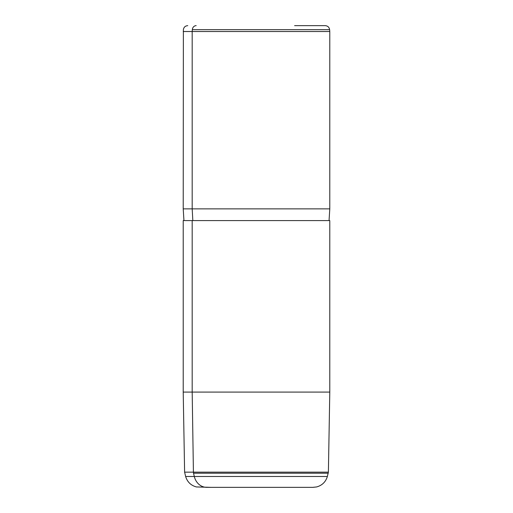 <?xml version="1.0" encoding="UTF-8"?>
<svg xmlns="http://www.w3.org/2000/svg" width="513" height="513" viewBox="0 0 513 513"><rect width="100%" height="100%" fill="white"/><g stroke="black" fill="none" stroke-linecap="round" stroke-linejoin="round"><path stroke-width="0.77" d="M294.609 25.65L325.242 25.65C327.736 25.862 329.199 27.195 329.622 29.664L192.33 29.664A4.399 3.86 -90 0 1 196.171 25.65A4.399 3.86 90 0 0 192.33 29.664L329.622 29.664L329.788 31.511L192.183 31.511L192.33 29.664L192.183 31.511L183.212 31.511L329.788 31.511L329.788 208.862L192.183 208.862L192.183 31.511L192.183 208.862L183.212 208.862L329.788 208.862L329.051 220.59M192.83 220.59L192.183 208.862L192.83 220.59M320.817 220.59L192.183 220.59L192.183 392.079L183.212 392.079L192.183 392.079L192.183 220.59L329.788 220.59L329.788 392.079L192.183 392.079L193.414 472.152L184.609 472.152L193.414 472.152L192.183 392.079L329.788 392.079L328.391 472.152L193.414 472.152A4.399 3.86 90 0 0 193.542 473.217L194.312 476.487L327.365 476.487L194.312 476.487A14.659 12.863 90 0 0 206.739 487.35A14.659 12.863 -90 0 1 194.312 476.487L185.635 476.487L194.312 476.487L193.542 473.217L328.237 473.217L193.542 473.217A4.399 3.86 -90 0 1 193.414 472.152L328.391 472.152L327.365 476.487C325.697 481.925 322.126 485.407 316.649 486.94L312.757 487.35L206.739 487.35L312.898 487.35L316.675 486.933M210.234 487.35L196.351 486.94C190.874 485.407 187.303 481.925 185.635 476.487L184.609 472.152L183.212 392.079L183.212 220.59L192.183 220.59M312.898 487.35L302.766 487.35L312.898 487.35M196.344 486.94L211.138 487.35M301.862 487.35L294.609 487.35L301.862 487.35M183.949 220.59L183.212 208.862L183.378 29.664C183.801 27.195 185.264 25.862 187.758 25.65"/></g></svg>
